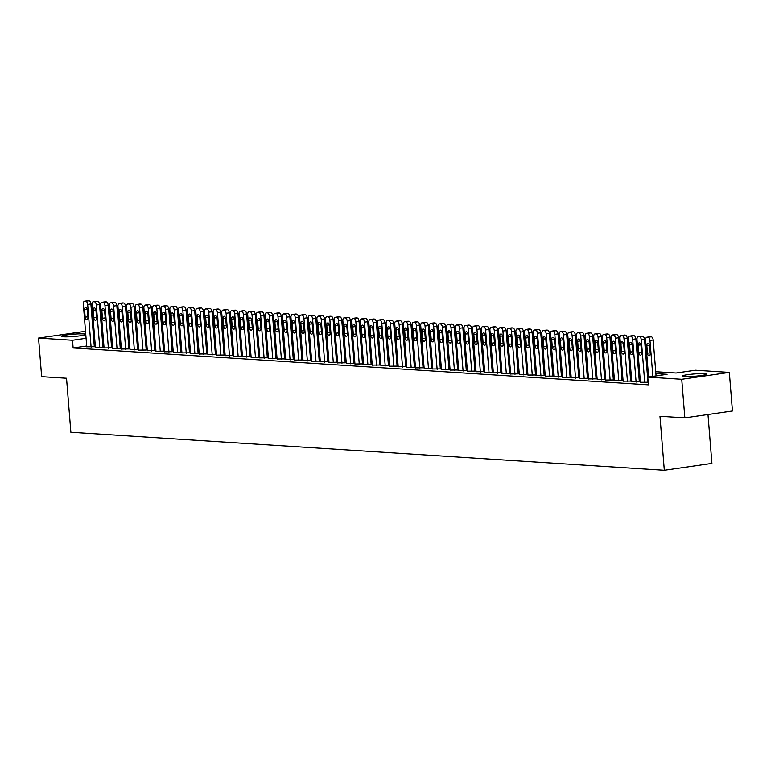 <?xml version="1.0" encoding="UTF-8"?>
<svg xmlns="http://www.w3.org/2000/svg" width="771" height="771" viewBox="0 0 771 771"><rect width="100%" height="100%" fill="white"/><g stroke="black" fill="none" stroke-linecap="round" stroke-linejoin="round"><path stroke-width="1.16" d="M684.263 376.576A12.134 1.166 175.4 0 1 682.21 376.103A12.134 1.166 175.4 0 1 690.729 374.292A12.134 1.166 175.4 0 1 704.337 373.675A12.134 1.166 175.4 0 1 706.39 374.157A12.134 1.166 175.4 0 1 697.871 375.959A12.134 1.166 175.4 0 1 684.263 376.576M63.559 336.811A12.134 1.166 175.4 0 1 61.507 336.329A12.134 1.166 175.4 0 1 70.026 334.527A12.134 1.166 175.4 0 1 83.634 333.91A12.134 1.166 175.4 0 1 85.687 334.383A12.134 1.166 175.4 0 1 77.167 336.195A12.134 1.166 175.4 0 1 63.559 336.811M707.99 414.519L711.922 463.4L664.323 470.281L70.874 432.261L66.528 378.253L41.653 376.662L38.55 338.084L85.523 331.289M93.108 331.636L94.158 331.703M101.762 332.195L102.813 332.262M110.407 332.744L111.467 332.812M119.062 333.303L120.103 333.371L119.081 333.515M119.389 337.351L120.44 337.419L120.103 333.371M655.745 371.718L676.09 373.019L695.394 370.225L729.347 372.403L681.747 379.293L647.794 377.115L667.088 374.32L655.89 373.607M681.747 379.293L684.85 417.872L732.45 410.982L729.347 372.403M640.431 382.281L648.199 382.243M631.777 381.732L639.323 381.626M623.132 381.173L630.678 381.076M614.477 380.623L622.024 380.517M605.823 380.064L613.379 379.968M597.178 379.515L604.724 379.409M588.524 378.956L596.07 378.86M579.869 378.407L587.425 378.301M571.224 377.848L578.77 377.751M562.57 377.298L570.116 377.192M553.915 376.74L561.471 376.643M545.27 376.19L552.817 376.084M536.616 375.631L544.172 375.535M527.971 375.082L535.517 374.976M519.317 374.523L526.863 374.427M510.662 373.974L518.218 373.868M502.017 373.415L509.564 373.318M493.363 372.865L500.909 372.759M484.708 372.306L492.264 372.21M476.064 371.757L483.61 371.651M467.409 371.198L474.955 371.102M458.764 370.649L466.31 370.543M450.11 370.09L457.656 369.993M441.455 369.54L449.011 369.434M432.81 368.981L440.357 368.885M424.156 368.432L431.702 368.326M415.502 367.873L423.057 367.777M406.857 367.314L414.403 367.218M398.202 366.765L405.748 366.668M389.557 366.206L397.104 366.109M380.903 365.656L388.449 365.56M372.248 365.097L379.804 365.001M363.604 364.548L371.15 364.452M354.949 363.989L362.495 363.893M346.295 363.44L353.85 363.343M337.65 362.881L345.196 362.784M328.995 362.331L336.541 362.235M320.341 361.772L327.897 361.676M311.696 361.223L319.242 361.127M303.042 360.664L310.597 360.568M294.397 360.115L301.943 360.018M285.742 359.556L293.288 359.459M277.088 359.007L284.644 358.91M268.443 358.448L275.989 358.351M259.788 357.898L267.335 357.802M251.134 357.339L258.69 357.243M242.489 356.79L250.035 356.694M233.835 356.231L241.381 356.135M225.19 355.682L232.736 355.576M216.535 355.123L224.082 355.026M207.881 354.573L215.437 354.467M199.236 354.014L206.782 353.918M190.582 353.465L198.128 353.359M181.927 352.906L189.483 352.81M173.282 352.357L180.828 352.251M164.628 351.798L172.174 351.701M155.983 351.248L163.529 351.142M147.328 350.689L154.875 350.593M138.674 350.14L146.23 350.034M130.029 349.581L137.575 349.485M121.375 349.032L128.921 348.926M112.72 348.473L120.276 348.376M104.075 347.923L111.622 347.817M95.421 347.364L102.967 347.268M86.709 346.006L73.129 347.972L648.411 384.835L647.794 377.115M640.267 380.276L639.217 380.209M631.613 379.727L630.562 379.66M622.968 379.168L621.908 379.101M614.314 378.619L613.263 378.551M605.669 378.06L604.609 377.992M597.014 377.511L595.954 377.443M588.36 376.952L587.309 376.884M579.715 376.402L578.655 376.335M571.06 375.843L570.01 375.776M562.406 375.294L561.355 375.226M553.761 374.735L552.701 374.667M545.107 374.186L544.056 374.118M536.462 373.627L535.402 373.559M527.807 373.077L526.747 373.01M519.153 372.518L518.102 372.451M510.508 371.969L509.448 371.901M501.854 371.41L500.803 371.343M493.199 370.861L492.149 370.793M484.554 370.302L483.494 370.234M475.9 369.752L474.849 369.685M467.245 369.193L466.195 369.126M458.6 368.644L457.54 368.577M449.946 368.085L448.895 368.018M441.301 367.536L440.241 367.468M432.647 366.977L431.587 366.909M423.992 366.427L422.942 366.36M415.347 365.868L414.287 365.801M406.693 365.319L405.642 365.252M398.038 364.76L396.988 364.693M389.394 364.211L388.333 364.143M380.739 363.652L379.689 363.584M372.094 363.102L371.034 363.035M363.44 362.543L362.38 362.476M354.785 361.994L353.735 361.927M346.14 361.435L345.08 361.368M337.486 360.886L336.435 360.818M328.832 360.327L327.781 360.259M320.187 359.778L319.127 359.71M311.532 359.219L310.482 359.151M302.887 358.669L301.827 358.592M294.233 358.11L293.173 358.043M285.578 357.551L284.528 357.484M276.934 357.002L275.873 356.934M268.279 356.443L267.229 356.375M259.625 355.894L258.574 355.826M250.98 355.335L249.92 355.267M242.325 354.785L241.275 354.718M233.671 354.226L232.62 354.159M225.026 353.677L223.966 353.61M216.372 353.118L215.321 353.051M207.727 352.569L206.667 352.501M199.072 352.01L198.012 351.942M190.418 351.46L189.367 351.393M181.773 350.901L180.713 350.834M173.118 350.352L172.068 350.285M164.464 349.793L163.413 349.726M155.819 349.244L154.759 349.176M147.165 348.685L146.114 348.617M138.52 348.135L137.46 348.068M129.865 347.576L128.805 347.509M121.211 347.027L120.16 346.96M112.566 346.468L111.506 346.401M103.912 345.919L102.861 345.851M95.257 345.36L94.207 345.292M86.766 346.815L94.322 346.709M684.85 417.872L659.976 416.273L664.323 470.281M73.129 347.972L72.503 340.262L38.55 338.084M86.082 338.296L72.503 340.262M648.295 373.116L647.245 373.048M639.651 372.566L638.59 372.499M630.996 372.007L629.946 371.94M622.342 371.458L621.291 371.391M613.697 370.899L612.637 370.832M605.042 370.35L603.992 370.282M596.388 369.791L595.337 369.723M587.743 369.242L586.683 369.174M579.088 368.683L578.038 368.615M570.444 368.133L569.383 368.066M561.789 367.574L560.739 367.507M553.135 367.025L552.084 366.957M544.49 366.466L543.43 366.398M535.835 365.917L534.785 365.849M527.181 365.358L526.13 365.29M518.536 364.808L517.476 364.741M509.882 364.249L508.831 364.182M501.237 363.7L500.177 363.633M492.582 363.141L491.522 363.074M483.928 362.592L482.877 362.524M475.283 362.033L474.223 361.965M466.628 361.483L465.578 361.416M457.974 360.924L456.924 360.857M449.329 360.375L448.269 360.308M440.675 359.816L439.624 359.749M432.03 359.267L430.97 359.199M423.375 358.708L422.315 358.64M414.721 358.158L413.67 358.091M406.076 357.599L405.016 357.532M397.422 357.05L396.371 356.983M388.767 356.491L387.717 356.424M380.122 355.942L379.062 355.874M371.468 355.383L370.417 355.315M362.813 354.824L361.763 354.756M354.168 354.275L353.108 354.207M345.514 353.716L344.464 353.648M336.869 353.166L335.809 353.099M328.215 352.607L327.164 352.54M319.56 352.058L318.51 351.99M310.915 351.499L309.855 351.431M302.261 350.95L301.21 350.882M293.606 350.391L292.556 350.323M284.962 349.841L283.901 349.774M276.307 349.282L275.257 349.215M267.662 348.733L266.602 348.665M259.008 348.174L257.948 348.106M250.353 347.625L249.303 347.557M241.709 347.066L240.648 346.998M233.054 346.516L232.004 346.449M224.4 345.957L223.349 345.89M215.755 345.408L214.695 345.341M207.1 344.849L206.05 344.782M198.455 344.3L197.395 344.232M189.801 343.741L188.741 343.673M181.146 343.191L180.096 343.124M172.502 342.632L171.441 342.565M163.847 342.083L162.797 342.016M155.193 341.524L154.142 341.457M146.548 340.975L145.488 340.907M137.893 340.416L136.843 340.348M129.249 339.866L128.188 339.799M120.594 339.307L119.534 339.24M111.94 338.758L110.889 338.691M103.295 338.199L102.235 338.132M94.64 337.65L93.59 337.582M102.08 336.243L103.141 336.31M110.735 336.802L111.785 336.869M128.034 337.91L129.094 337.977M136.689 338.459L137.739 338.527M145.343 339.018L146.394 339.086M153.988 339.568L155.048 339.635M162.642 340.127L163.693 340.194M171.287 340.676L172.347 340.743M179.942 341.235L180.992 341.302M188.596 341.784L189.647 341.852M197.241 342.343L198.301 342.411M205.896 342.893L206.946 342.96M214.55 343.452L215.601 343.519M223.195 344.001L224.255 344.068M231.849 344.56L232.9 344.627M240.494 345.109L241.554 345.177M249.149 345.668L250.209 345.736M257.803 346.218L258.854 346.285M266.448 346.777L267.508 346.844M275.102 347.326L276.153 347.393M283.757 347.885L284.807 347.952M292.402 348.434L293.462 348.502M301.056 348.993L302.107 349.061M309.701 349.542L310.761 349.61M318.356 350.101L319.416 350.169M327.01 350.651L328.06 350.718M335.655 351.21L336.715 351.277M344.309 351.759L345.36 351.827M352.964 352.318L354.014 352.386M361.609 352.867L362.669 352.935M370.263 353.426L371.314 353.494M378.918 353.976L379.968 354.043M387.562 354.535L388.623 354.602M396.217 355.084L397.267 355.152M404.862 355.643L405.922 355.71M413.516 356.192L414.567 356.26M422.171 356.751L423.221 356.819M430.816 357.301L431.876 357.368M439.47 357.86L440.52 357.927M448.124 358.409L449.175 358.476M456.769 358.968L457.829 359.035M465.424 359.517L466.474 359.594M474.069 360.076L475.129 360.144M482.723 360.635L483.783 360.703M491.378 361.185L492.428 361.252M500.022 361.744L501.083 361.811M508.677 362.293L509.727 362.36M517.331 362.852L518.382 362.919M525.976 363.401L527.036 363.469M534.631 363.96L535.681 364.028M543.276 364.51L544.336 364.577M551.93 365.069L552.99 365.136M560.584 365.618L561.635 365.685M569.229 366.177L570.289 366.244M577.884 366.726L578.934 366.794M586.538 367.285L587.589 367.353M595.183 367.834L596.243 367.902M603.838 368.393L604.888 368.461M612.492 368.943L613.543 369.01M621.137 369.502L622.197 369.569M629.791 370.051L630.842 370.119M638.436 370.61L639.496 370.678M647.091 371.159L648.141 371.227M111.612 334.595L110.571 334.749M103.102 335.828L102.061 335.983M86.776 346.902L83.335 304.16A3.113 1.706 -98.2 0 1 84.627 301.191A3.113 1.706 -98.2 0 1 84.82 301.182L85.687 301.239A3.113 1.706 -98.2 0 1 87.663 304.429L91.103 347.181M94.332 346.805L90.882 303.967L87.663 304.429M84.569 309.759A2.486 1.369 81.8 0 1 85.591 307.388A2.486 1.369 81.8 0 1 87.335 309.942L87.933 317.344A2.486 1.369 81.8 0 1 86.901 319.724A2.486 1.369 81.8 0 1 85.157 317.17L84.569 309.759L87.248 309.373M87.653 300.767A3.113 1.706 81.8 0 1 87.836 300.719A3.113 1.706 81.8 0 1 88.039 300.719L88.906 300.767A3.113 1.706 81.8 0 1 90.882 303.967M95.431 347.451L91.99 304.709A3.113 1.706 -98.2 0 1 93.272 301.74A3.113 1.706 -98.2 0 1 93.474 301.731L94.341 301.789A3.113 1.706 -98.2 0 1 96.317 304.988L99.758 347.731M102.977 347.355L99.536 304.526L96.317 304.988M93.214 310.318A2.486 1.369 81.8 0 1 94.245 307.937A2.486 1.369 81.8 0 1 95.98 310.491L96.577 317.903A2.486 1.369 81.8 0 1 95.556 320.273A2.486 1.369 81.8 0 1 93.811 317.719L93.214 310.318L95.903 309.923M96.298 301.326A3.113 1.706 81.8 0 1 96.491 301.278A3.113 1.706 81.8 0 1 96.693 301.268L97.551 301.326A3.113 1.706 81.8 0 1 99.536 304.526M104.075 348.01L100.644 305.268A3.113 1.706 -98.2 0 1 101.926 302.299A3.113 1.706 -98.2 0 1 102.119 302.29L102.986 302.348A3.113 1.706 -98.2 0 1 104.962 305.538L108.403 348.29M111.631 347.914L108.181 305.075L104.962 305.538M101.868 310.867A2.486 1.369 81.8 0 1 102.89 308.496A2.486 1.369 81.8 0 1 104.634 311.05L105.232 318.452A2.486 1.369 81.8 0 1 104.201 320.832A2.486 1.369 81.8 0 1 102.466 318.278L101.868 310.867L104.557 310.482M104.952 301.875A3.113 1.706 81.8 0 1 105.145 301.827A3.113 1.706 81.8 0 1 105.338 301.827L106.205 301.875A3.113 1.706 81.8 0 1 108.181 305.075M112.73 348.559L109.289 305.817A3.113 1.706 -98.2 0 1 110.581 302.849A3.113 1.706 -98.2 0 1 110.773 302.839L111.641 302.897A3.113 1.706 -98.2 0 1 113.616 306.097L117.057 348.839M120.276 348.463L116.835 305.634L113.616 306.097M110.513 311.426A2.486 1.369 81.8 0 1 111.544 309.046A2.486 1.369 81.8 0 1 113.289 311.6L113.886 319.011A2.486 1.369 81.8 0 1 112.855 321.382A2.486 1.369 81.8 0 1 111.111 318.828L110.513 311.426L113.202 311.031M113.597 302.434A3.113 1.706 81.8 0 1 113.79 302.386A3.113 1.706 81.8 0 1 113.992 302.377L114.86 302.434A3.113 1.706 81.8 0 1 116.835 305.634M121.384 349.118L117.944 306.376A3.113 1.706 -98.2 0 1 119.226 303.408A3.113 1.706 -98.2 0 1 119.428 303.398L120.286 303.456A3.113 1.706 -98.2 0 1 122.271 306.646L125.712 349.398M128.93 349.022L125.48 306.183L122.271 306.646M119.168 311.976A2.486 1.369 81.8 0 1 120.199 309.605A2.486 1.369 81.8 0 1 121.934 312.159L122.531 319.56A2.486 1.369 81.8 0 1 121.51 321.941A2.486 1.369 81.8 0 1 119.765 319.387L119.168 311.976L121.857 311.59M122.252 302.993A3.113 1.706 81.8 0 1 122.444 302.936A3.113 1.706 81.8 0 1 122.637 302.936L123.505 302.984A3.113 1.706 81.8 0 1 125.48 306.183M130.029 349.668L126.598 306.925A3.113 1.706 -98.2 0 1 127.88 303.957A3.113 1.706 -98.2 0 1 128.073 303.947L128.94 304.005A3.113 1.706 -98.2 0 1 130.916 307.205L134.356 349.947M137.585 349.571L134.135 306.742L130.916 307.205M127.822 312.534A2.486 1.369 81.8 0 1 128.844 310.154A2.486 1.369 81.8 0 1 130.588 312.708L131.186 320.119A2.486 1.369 81.8 0 1 130.154 322.49A2.486 1.369 81.8 0 1 128.42 319.936L127.822 312.534L130.501 312.139M130.906 303.543A3.113 1.706 81.8 0 1 131.099 303.495A3.113 1.706 81.8 0 1 131.292 303.485L132.159 303.543A3.113 1.706 81.8 0 1 134.135 306.742M138.684 350.227L135.243 307.484A3.113 1.706 -98.2 0 1 136.525 304.516A3.113 1.706 -98.2 0 1 136.727 304.506L137.595 304.564A3.113 1.706 -98.2 0 1 139.57 307.754L143.011 350.506M146.23 350.13L142.789 307.292L139.57 307.754M136.467 313.084A2.486 1.369 81.8 0 1 137.498 310.713A2.486 1.369 81.8 0 1 139.243 313.267L139.83 320.669A2.486 1.369 81.8 0 1 138.809 323.049A2.486 1.369 81.8 0 1 137.065 320.495L136.467 313.084L139.156 312.698M139.551 304.102A3.113 1.706 81.8 0 1 139.744 304.053A3.113 1.706 81.8 0 1 139.946 304.044L140.804 304.092A3.113 1.706 81.8 0 1 142.789 307.292M147.338 350.776L143.898 308.034A3.113 1.706 -98.2 0 1 145.179 305.065A3.113 1.706 -98.2 0 1 145.382 305.065L146.239 305.114A3.113 1.706 -98.2 0 1 148.225 308.313L151.656 351.056M154.884 350.68L151.434 307.851L148.225 308.313M145.121 313.643A2.486 1.369 81.8 0 1 146.153 311.262A2.486 1.369 81.8 0 1 147.887 313.816L148.485 321.228A2.486 1.369 81.8 0 1 147.454 323.598A2.486 1.369 81.8 0 1 145.719 321.044L145.121 313.643L147.81 313.248M148.205 304.651A3.113 1.706 81.8 0 1 148.398 304.603A3.113 1.706 81.8 0 1 148.591 304.593L149.458 304.651A3.113 1.706 81.8 0 1 151.434 307.851M155.983 351.335L152.542 308.593A3.113 1.706 -98.2 0 1 153.834 305.624A3.113 1.706 -98.2 0 1 154.027 305.615L154.894 305.673A3.113 1.706 -98.2 0 1 156.87 308.872L160.31 351.615M163.539 351.239L160.089 308.4L156.87 308.872M153.776 314.192A2.486 1.369 81.8 0 1 154.798 311.821A2.486 1.369 81.8 0 1 156.542 314.375L157.139 321.777A2.486 1.369 81.8 0 1 156.108 324.157A2.486 1.369 81.8 0 1 154.364 321.603L153.776 314.192L156.455 313.807M156.86 305.21A3.113 1.706 81.8 0 1 157.043 305.162A3.113 1.706 81.8 0 1 157.245 305.152L158.113 305.2A3.113 1.706 81.8 0 1 160.089 308.4M164.637 351.884L161.197 309.142A3.113 1.706 -98.2 0 1 162.479 306.174A3.113 1.706 -98.2 0 1 162.681 306.174L163.548 306.222A3.113 1.706 -98.2 0 1 165.524 309.422L168.965 352.164M172.184 351.788L168.743 308.959L165.524 309.422M162.421 314.751A2.486 1.369 81.8 0 1 163.452 312.38A2.486 1.369 81.8 0 1 165.187 314.925L165.784 322.336A2.486 1.369 81.8 0 1 164.763 324.707A2.486 1.369 81.8 0 1 163.018 322.153L162.421 314.751L165.11 314.366M165.505 305.759A3.113 1.706 81.8 0 1 165.698 305.711A3.113 1.706 81.8 0 1 165.9 305.702L166.758 305.759A3.113 1.706 81.8 0 1 168.743 308.959M173.292 352.443L169.851 309.701A3.113 1.706 -98.2 0 1 171.133 306.733A3.113 1.706 -98.2 0 1 171.326 306.723L172.193 306.781A3.113 1.706 -98.2 0 1 174.169 309.981L177.609 352.723M180.838 352.347L177.388 309.508L174.169 309.981M171.075 315.3A2.486 1.369 81.8 0 1 172.097 312.93A2.486 1.369 81.8 0 1 173.841 315.484L174.439 322.885A2.486 1.369 81.8 0 1 173.408 325.266A2.486 1.369 81.8 0 1 171.673 322.712L171.075 315.3L173.764 314.915M174.159 306.318A3.113 1.706 81.8 0 1 174.352 306.27A3.113 1.706 81.8 0 1 174.545 306.26L175.412 306.309A3.113 1.706 81.8 0 1 177.388 309.508M181.937 352.993L178.496 310.25A3.113 1.706 -98.2 0 1 179.788 307.282A3.113 1.706 -98.2 0 1 179.98 307.282L180.848 307.33A3.113 1.706 -98.2 0 1 182.823 310.53L186.264 353.272M189.483 352.896L186.042 310.067L182.823 310.53M179.72 315.859A2.486 1.369 81.8 0 1 180.751 313.489A2.486 1.369 81.8 0 1 182.496 316.033L183.093 323.444A2.486 1.369 81.8 0 1 182.062 325.815A2.486 1.369 81.8 0 1 180.318 323.261L179.72 315.859L182.409 315.474M182.804 306.868A3.113 1.706 81.8 0 1 182.997 306.819A3.113 1.706 81.8 0 1 183.199 306.81L184.067 306.868A3.113 1.706 81.8 0 1 186.042 310.067M190.591 353.552L187.151 310.809A3.113 1.706 -98.2 0 1 188.432 307.841A3.113 1.706 -98.2 0 1 188.635 307.831L189.493 307.889A3.113 1.706 -98.2 0 1 191.478 311.089L194.918 353.831M198.137 353.455L194.687 310.617L191.478 311.089M188.375 316.409A2.486 1.369 81.8 0 1 189.406 314.038A2.486 1.369 81.8 0 1 191.141 316.592L191.738 323.993A2.486 1.369 81.8 0 1 190.716 326.374A2.486 1.369 81.8 0 1 188.972 323.82L188.375 316.409L191.063 316.023M191.459 307.427A3.113 1.706 81.8 0 1 191.651 307.378A3.113 1.706 81.8 0 1 191.844 307.369L192.711 307.427A3.113 1.706 81.8 0 1 194.687 310.617M199.236 354.111L195.805 311.359A3.113 1.706 -98.2 0 1 197.087 308.39A3.113 1.706 -98.2 0 1 197.28 308.39L198.147 308.439A3.113 1.706 -98.2 0 1 200.123 311.638L203.563 354.381M206.792 354.005L203.342 311.176L200.123 311.638M197.029 316.968A2.486 1.369 81.8 0 1 198.051 314.597A2.486 1.369 81.8 0 1 199.795 317.141L200.393 324.552A2.486 1.369 81.8 0 1 199.361 326.923A2.486 1.369 81.8 0 1 197.627 324.369L197.029 316.968L199.708 316.582M200.113 307.976A3.113 1.706 81.8 0 1 200.306 307.928A3.113 1.706 81.8 0 1 200.499 307.918L201.366 307.976A3.113 1.706 81.8 0 1 203.342 311.176M207.891 354.66L204.45 311.918A3.113 1.706 -98.2 0 1 205.732 308.949A3.113 1.706 -98.2 0 1 205.934 308.94L206.801 308.998A3.113 1.706 -98.2 0 1 208.777 312.197L212.218 354.939M215.437 354.564L211.996 311.725L208.777 312.197M205.674 317.517A2.486 1.369 81.8 0 1 206.705 315.146A2.486 1.369 81.8 0 1 208.449 317.7L209.037 325.102A2.486 1.369 81.8 0 1 208.016 327.482A2.486 1.369 81.8 0 1 206.271 324.928L205.674 317.517L208.363 317.132M208.758 308.535A3.113 1.706 81.8 0 1 208.951 308.487A3.113 1.706 81.8 0 1 209.153 308.477L210.011 308.535A3.113 1.706 81.8 0 1 211.996 311.725M216.545 355.219L213.104 312.467A3.113 1.706 -98.2 0 1 214.386 309.499A3.113 1.706 -98.2 0 1 214.589 309.499L215.446 309.547A3.113 1.706 -98.2 0 1 217.432 312.747L220.863 355.489M224.091 355.113L220.641 312.284L217.432 312.747M214.328 318.076A2.486 1.369 81.8 0 1 215.36 315.705A2.486 1.369 81.8 0 1 217.094 318.25L217.692 325.661A2.486 1.369 81.8 0 1 216.661 328.032A2.486 1.369 81.8 0 1 214.926 325.478L214.328 318.076L217.017 317.691M217.412 309.084A3.113 1.706 81.8 0 1 217.605 309.036A3.113 1.706 81.8 0 1 217.798 309.026L218.665 309.084A3.113 1.706 81.8 0 1 220.641 312.284M225.19 355.768L221.749 313.026A3.113 1.706 -98.2 0 1 223.041 310.058A3.113 1.706 -98.2 0 1 223.233 310.048L224.101 310.106A3.113 1.706 -98.2 0 1 226.076 313.305L229.517 356.048M232.746 355.672L229.295 312.833L226.076 313.305M222.983 318.625A2.486 1.369 81.8 0 1 224.004 316.255A2.486 1.369 81.8 0 1 225.749 318.809L226.346 326.21A2.486 1.369 81.8 0 1 225.315 328.591A2.486 1.369 81.8 0 1 223.571 326.037L222.983 318.625L225.662 318.24M226.067 309.643A3.113 1.706 81.8 0 1 226.25 309.595A3.113 1.706 81.8 0 1 226.452 309.585L227.32 309.643A3.113 1.706 81.8 0 1 229.295 312.833M233.844 356.327L230.404 313.575A3.113 1.706 -98.2 0 1 231.685 310.607A3.113 1.706 -98.2 0 1 231.888 310.607L232.755 310.655A3.113 1.706 -98.2 0 1 234.731 313.855L238.172 356.597M241.39 356.221L237.95 313.392L234.731 313.855M231.628 319.184A2.486 1.369 81.8 0 1 232.659 316.814A2.486 1.369 81.8 0 1 234.394 319.358L234.991 326.769A2.486 1.369 81.8 0 1 233.97 329.14A2.486 1.369 81.8 0 1 232.225 326.586L231.628 319.184L234.317 318.799M234.712 310.193A3.113 1.706 81.8 0 1 234.904 310.144A3.113 1.706 81.8 0 1 235.107 310.135L235.965 310.193A3.113 1.706 81.8 0 1 237.95 313.392M242.499 356.877L239.058 314.134A3.113 1.706 -98.2 0 1 240.34 311.166A3.113 1.706 -98.2 0 1 240.533 311.156L241.4 311.214A3.113 1.706 -98.2 0 1 243.385 314.414L246.816 357.156M250.045 356.78L246.595 313.942L243.385 314.414M240.282 319.734A2.486 1.369 81.8 0 1 241.313 317.363A2.486 1.369 81.8 0 1 243.048 319.917L243.646 327.318A2.486 1.369 81.8 0 1 242.614 329.699A2.486 1.369 81.8 0 1 240.88 327.145L240.282 319.734L242.971 319.348M243.366 310.752A3.113 1.706 81.8 0 1 243.559 310.703A3.113 1.706 81.8 0 1 243.752 310.694L244.619 310.752A3.113 1.706 81.8 0 1 246.595 313.942M251.144 357.436L247.703 314.684A3.113 1.706 -98.2 0 1 248.994 311.715A3.113 1.706 -98.2 0 1 249.187 311.715L250.055 311.763A3.113 1.706 -98.2 0 1 252.03 314.963L255.471 357.705M258.69 357.33L255.249 314.501L252.03 314.963M248.937 320.293A2.486 1.369 81.8 0 1 249.958 317.922A2.486 1.369 81.8 0 1 251.703 320.466L252.3 327.877A2.486 1.369 81.8 0 1 251.269 330.248A2.486 1.369 81.8 0 1 249.525 327.704L248.937 320.293L251.616 319.907M252.021 311.301A3.113 1.706 81.8 0 1 252.204 311.253A3.113 1.706 81.8 0 1 252.406 311.243L253.274 311.301A3.113 1.706 81.8 0 1 255.249 314.501M259.798 357.985L256.358 315.243A3.113 1.706 -98.2 0 1 257.639 312.274A3.113 1.706 -98.2 0 1 257.842 312.265L258.709 312.322A3.113 1.706 -98.2 0 1 260.685 315.522L264.125 358.264M267.344 357.889L263.904 315.05L260.685 315.522M257.581 320.842A2.486 1.369 81.8 0 1 258.613 318.471A2.486 1.369 81.8 0 1 260.347 321.025L260.945 328.427A2.486 1.369 81.8 0 1 259.923 330.807A2.486 1.369 81.8 0 1 258.179 328.253L257.581 320.842L260.27 320.457M260.665 311.86A3.113 1.706 81.8 0 1 260.858 311.812A3.113 1.706 81.8 0 1 261.051 311.802L261.918 311.86A3.113 1.706 81.8 0 1 263.904 315.05M268.443 358.544L265.012 315.792A3.113 1.706 -98.2 0 1 266.294 312.824A3.113 1.706 -98.2 0 1 266.487 312.824L267.354 312.872A3.113 1.706 -98.2 0 1 269.33 316.071L272.77 358.814M275.999 358.438L272.548 315.609L269.33 316.071M266.236 321.401A2.486 1.369 81.8 0 1 267.258 319.03A2.486 1.369 81.8 0 1 269.002 321.574L269.599 328.986A2.486 1.369 81.8 0 1 268.568 331.357A2.486 1.369 81.8 0 1 266.833 328.812L266.236 321.401L268.925 321.015M269.32 312.409A3.113 1.706 81.8 0 1 269.513 312.361A3.113 1.706 81.8 0 1 269.705 312.351L270.573 312.409A3.113 1.706 81.8 0 1 272.548 315.609M277.097 359.093L273.657 316.351A3.113 1.706 -98.2 0 1 274.948 313.383A3.113 1.706 -98.2 0 1 275.141 313.373L276.008 313.431A3.113 1.706 -98.2 0 1 277.984 316.63L281.425 359.373M284.644 358.997L281.203 316.158L277.984 316.63M274.881 321.95A2.486 1.369 81.8 0 1 275.912 319.579A2.486 1.369 81.8 0 1 277.656 322.133L278.244 329.535A2.486 1.369 81.8 0 1 277.223 331.915A2.486 1.369 81.8 0 1 275.478 329.362L274.881 321.95L277.57 321.565M277.965 312.968A3.113 1.706 81.8 0 1 278.158 312.92A3.113 1.706 81.8 0 1 278.36 312.91L279.218 312.968A3.113 1.706 81.8 0 1 281.203 316.158M285.752 359.652L282.311 316.9A3.113 1.706 -98.2 0 1 283.593 313.932A3.113 1.706 -98.2 0 1 283.795 313.932L284.653 313.98A3.113 1.706 -98.2 0 1 286.639 317.18L290.079 359.922M293.298 359.546L289.848 316.717L286.639 317.18M283.535 322.509A2.486 1.369 81.8 0 1 284.566 320.138A2.486 1.369 81.8 0 1 286.301 322.683L286.899 330.094A2.486 1.369 81.8 0 1 285.868 332.465A2.486 1.369 81.8 0 1 284.133 329.921L283.535 322.509L286.224 322.124M286.619 313.518A3.113 1.706 81.8 0 1 286.812 313.469A3.113 1.706 81.8 0 1 287.005 313.46L287.872 313.518A3.113 1.706 81.8 0 1 289.848 316.717M294.397 360.202L290.956 317.459A3.113 1.706 -98.2 0 1 292.248 314.491A3.113 1.706 -98.2 0 1 292.44 314.481L293.308 314.539A3.113 1.706 -98.2 0 1 295.283 317.739L298.724 360.481M301.953 360.105L298.502 317.267L295.283 317.739M292.19 323.068A2.486 1.369 81.8 0 1 293.211 320.688A2.486 1.369 81.8 0 1 294.956 323.242L295.553 330.643A2.486 1.369 81.8 0 1 294.522 333.024A2.486 1.369 81.8 0 1 292.778 330.47L292.19 323.068L294.869 322.673M295.274 314.076A3.113 1.706 81.8 0 1 295.466 314.028A3.113 1.706 81.8 0 1 295.659 314.019L296.527 314.076A3.113 1.706 81.8 0 1 298.502 317.267M303.051 360.761L299.611 318.009A3.113 1.706 -98.2 0 1 300.892 315.05A3.113 1.706 -98.2 0 1 301.095 315.04L301.962 315.088A3.113 1.706 -98.2 0 1 303.938 318.288L307.378 361.03M310.597 360.655L307.157 317.825L303.938 318.288M300.835 323.618A2.486 1.369 81.8 0 1 301.866 321.247A2.486 1.369 81.8 0 1 303.61 323.791L304.198 331.202A2.486 1.369 81.8 0 1 303.176 333.573A2.486 1.369 81.8 0 1 301.432 331.029L300.835 323.618L303.523 323.232M303.919 314.626A3.113 1.706 81.8 0 1 304.111 314.578A3.113 1.706 81.8 0 1 304.314 314.568L305.171 314.626A3.113 1.706 81.8 0 1 307.157 317.825M311.706 361.31L308.265 318.568A3.113 1.706 -98.2 0 1 309.547 315.599A3.113 1.706 -98.2 0 1 309.749 315.59L310.607 315.647A3.113 1.706 -98.2 0 1 312.592 318.847L316.023 361.589M319.252 361.214L315.802 318.375L312.592 318.847M309.489 324.177A2.486 1.369 81.8 0 1 310.52 321.796A2.486 1.369 81.8 0 1 312.255 324.35L312.853 331.752A2.486 1.369 81.8 0 1 311.821 334.132A2.486 1.369 81.8 0 1 310.087 331.578L309.489 324.177L312.178 323.781M312.573 315.185A3.113 1.706 81.8 0 1 312.766 315.137A3.113 1.706 81.8 0 1 312.959 315.127L313.826 315.185A3.113 1.706 81.8 0 1 315.802 318.375M320.35 361.869L316.91 319.117A3.113 1.706 -98.2 0 1 318.201 316.158A3.113 1.706 -98.2 0 1 318.394 316.149L319.261 316.197A3.113 1.706 -98.2 0 1 321.237 319.396L324.678 362.139M327.906 361.763L324.456 318.934L321.237 319.396M318.144 324.726A2.486 1.369 81.8 0 1 319.165 322.355A2.486 1.369 81.8 0 1 320.909 324.899L321.507 332.311A2.486 1.369 81.8 0 1 320.476 334.681A2.486 1.369 81.8 0 1 318.731 332.137L318.144 324.726L320.823 324.34M321.228 315.734A3.113 1.706 81.8 0 1 321.411 315.686A3.113 1.706 81.8 0 1 321.613 315.676L322.48 315.734A3.113 1.706 81.8 0 1 324.456 318.934M329.005 362.418L325.564 319.676A3.113 1.706 -98.2 0 1 326.846 316.708A3.113 1.706 -98.2 0 1 327.049 316.698L327.916 316.756A3.113 1.706 -98.2 0 1 329.892 319.955L333.332 362.698M336.551 362.322L333.111 319.483L329.892 319.955M326.788 325.285A2.486 1.369 81.8 0 1 327.82 322.904A2.486 1.369 81.8 0 1 329.554 325.458L330.152 332.87A2.486 1.369 81.8 0 1 329.13 335.24A2.486 1.369 81.8 0 1 327.386 332.686L326.788 325.285L329.477 324.89M329.872 316.293A3.113 1.706 81.8 0 1 330.065 316.245A3.113 1.706 81.8 0 1 330.267 316.235L331.125 316.293A3.113 1.706 81.8 0 1 333.111 319.483M337.65 362.977L334.219 320.225A3.113 1.706 -98.2 0 1 335.501 317.267A3.113 1.706 -98.2 0 1 335.693 317.257L336.561 317.305A3.113 1.706 -98.2 0 1 338.536 320.505L341.977 363.247M345.206 362.871L341.755 320.042L338.536 320.505M335.443 325.834A2.486 1.369 81.8 0 1 336.464 323.463A2.486 1.369 81.8 0 1 338.209 326.008L338.806 333.419A2.486 1.369 81.8 0 1 337.775 335.79A2.486 1.369 81.8 0 1 336.04 333.245L335.443 325.834L338.132 325.449M338.527 316.842A3.113 1.706 81.8 0 1 338.72 316.794A3.113 1.706 81.8 0 1 338.912 316.785L339.78 316.842A3.113 1.706 81.8 0 1 341.755 320.042M346.304 363.526L342.864 320.784A3.113 1.706 -98.2 0 1 344.155 317.816A3.113 1.706 -98.2 0 1 344.348 317.806L345.215 317.864A3.113 1.706 -98.2 0 1 347.191 321.064L350.632 363.806M353.85 363.43L350.41 320.591L347.191 321.064M344.088 326.393A2.486 1.369 81.8 0 1 345.119 324.013A2.486 1.369 81.8 0 1 346.863 326.567L347.461 333.978A2.486 1.369 81.8 0 1 346.43 336.349A2.486 1.369 81.8 0 1 344.685 333.795L344.088 326.393L346.777 325.998M347.172 317.401A3.113 1.706 81.8 0 1 347.364 317.353A3.113 1.706 81.8 0 1 347.567 317.344L348.434 317.401A3.113 1.706 81.8 0 1 350.41 320.591M354.959 364.085L351.518 321.334A3.113 1.706 -98.2 0 1 352.8 318.375A3.113 1.706 -98.2 0 1 353.002 318.365L353.86 318.423A3.113 1.706 -98.2 0 1 355.845 321.613L359.286 364.355M362.505 363.979L359.055 321.15L355.845 321.613M352.742 326.943A2.486 1.369 81.8 0 1 353.773 324.572A2.486 1.369 81.8 0 1 355.508 327.116L356.106 334.527A2.486 1.369 81.8 0 1 355.084 336.898A2.486 1.369 81.8 0 1 353.34 334.354L352.742 326.943L355.431 326.557M355.826 317.951A3.113 1.706 81.8 0 1 356.019 317.903A3.113 1.706 81.8 0 1 356.212 317.893L357.079 317.951A3.113 1.706 81.8 0 1 359.055 321.15M363.604 364.635L360.173 321.892A3.113 1.706 -98.2 0 1 361.454 318.924A3.113 1.706 -98.2 0 1 361.647 318.915L362.515 318.972A3.113 1.706 -98.2 0 1 364.49 322.172L367.931 364.914M371.159 364.538L367.709 321.7L364.49 322.172M361.397 327.502A2.486 1.369 81.8 0 1 362.418 325.121A2.486 1.369 81.8 0 1 364.163 327.675L364.76 335.086A2.486 1.369 81.8 0 1 363.729 337.457A2.486 1.369 81.8 0 1 361.994 334.903L361.397 327.502L364.076 327.106M364.481 318.51A3.113 1.706 81.8 0 1 364.673 318.462A3.113 1.706 81.8 0 1 364.866 318.452L365.733 318.51A3.113 1.706 81.8 0 1 367.709 321.7M372.258 365.194L368.817 322.451A3.113 1.706 -98.2 0 1 370.099 319.483A3.113 1.706 -98.2 0 1 370.302 319.473L371.169 319.531A3.113 1.706 -98.2 0 1 373.145 322.721L376.585 365.464M379.804 365.088L376.364 322.259L373.145 322.721M370.041 328.051A2.486 1.369 81.8 0 1 371.073 325.68A2.486 1.369 81.8 0 1 372.817 328.234L373.405 335.636A2.486 1.369 81.8 0 1 372.383 338.006A2.486 1.369 81.8 0 1 370.639 335.462L370.041 328.051L372.73 327.665M373.125 319.059A3.113 1.706 81.8 0 1 373.318 319.011A3.113 1.706 81.8 0 1 373.521 319.001L374.378 319.059A3.113 1.706 81.8 0 1 376.364 322.259M380.913 365.743L377.472 323.001A3.113 1.706 -98.2 0 1 378.754 320.032A3.113 1.706 -98.2 0 1 378.956 320.023L379.814 320.081A3.113 1.706 -98.2 0 1 381.799 323.28L385.23 366.023M388.459 365.647L385.008 322.808L381.799 323.28M378.696 328.61A2.486 1.369 81.8 0 1 379.727 326.229A2.486 1.369 81.8 0 1 381.462 328.783L382.059 336.195A2.486 1.369 81.8 0 1 381.028 338.565A2.486 1.369 81.8 0 1 379.293 336.011L378.696 328.61L381.385 328.215M381.78 319.618A3.113 1.706 81.8 0 1 381.973 319.57A3.113 1.706 81.8 0 1 382.165 319.56L383.033 319.618A3.113 1.706 81.8 0 1 385.008 322.808M389.557 366.302L386.117 323.56A3.113 1.706 -98.2 0 1 387.408 320.591A3.113 1.706 -98.2 0 1 387.601 320.582L388.468 320.64A3.113 1.706 -98.2 0 1 390.444 323.83L393.885 366.572M397.113 366.196L393.663 323.367L390.444 323.83M387.35 329.159A2.486 1.369 81.8 0 1 388.372 326.788A2.486 1.369 81.8 0 1 390.116 329.342L390.714 336.744A2.486 1.369 81.8 0 1 389.683 339.115A2.486 1.369 81.8 0 1 387.938 336.57L387.35 329.159L390.03 328.774M390.434 320.167A3.113 1.706 81.8 0 1 390.618 320.119A3.113 1.706 81.8 0 1 390.82 320.119L391.687 320.167A3.113 1.706 81.8 0 1 393.663 323.367M398.212 366.851L394.771 324.109A3.113 1.706 -98.2 0 1 396.053 321.141A3.113 1.706 -98.2 0 1 396.255 321.131L397.123 321.189A3.113 1.706 -98.2 0 1 399.099 324.389L402.539 367.131M405.758 366.755L402.317 323.926L399.099 324.389M395.995 329.718A2.486 1.369 81.8 0 1 397.026 327.338A2.486 1.369 81.8 0 1 398.761 329.892L399.359 337.303A2.486 1.369 81.8 0 1 398.337 339.674A2.486 1.369 81.8 0 1 396.593 337.12L395.995 329.718L398.684 329.323M399.079 320.726A3.113 1.706 81.8 0 1 399.272 320.678A3.113 1.706 81.8 0 1 399.474 320.669L400.332 320.726A3.113 1.706 81.8 0 1 402.317 323.926M406.866 367.41L403.426 324.668A3.113 1.706 -98.2 0 1 404.708 321.7A3.113 1.706 -98.2 0 1 404.9 321.69L405.768 321.748A3.113 1.706 -98.2 0 1 407.743 324.938L411.184 367.69M414.413 367.304L410.962 324.475L407.743 324.938M404.65 330.267A2.486 1.369 81.8 0 1 405.671 327.897A2.486 1.369 81.8 0 1 407.416 330.451L408.013 337.852A2.486 1.369 81.8 0 1 406.982 340.223A2.486 1.369 81.8 0 1 405.247 337.679L404.65 330.267L407.339 329.882M407.734 321.276A3.113 1.706 81.8 0 1 407.926 321.228A3.113 1.706 81.8 0 1 408.119 321.228L408.987 321.276A3.113 1.706 81.8 0 1 410.962 324.475M415.511 367.96L412.071 325.217A3.113 1.706 -98.2 0 1 413.362 322.249A3.113 1.706 -98.2 0 1 413.555 322.239L414.422 322.297A3.113 1.706 -98.2 0 1 416.398 325.497L419.838 368.239M423.057 367.863L419.617 325.034L416.398 325.497M413.295 330.826A2.486 1.369 81.8 0 1 414.326 328.446A2.486 1.369 81.8 0 1 416.07 331L416.668 338.411A2.486 1.369 81.8 0 1 415.636 340.782A2.486 1.369 81.8 0 1 413.892 338.228L413.295 330.826L415.983 330.431M416.379 321.835A3.113 1.706 81.8 0 1 416.571 321.786A3.113 1.706 81.8 0 1 416.774 321.777L417.641 321.835A3.113 1.706 81.8 0 1 419.617 325.034M424.166 368.519L420.725 325.776A3.113 1.706 -98.2 0 1 422.007 322.808A3.113 1.706 -98.2 0 1 422.209 322.798L423.067 322.856A3.113 1.706 -98.2 0 1 425.052 326.046L428.493 368.798M431.712 368.413L428.262 325.584L425.052 326.046M421.949 331.376A2.486 1.369 81.8 0 1 422.98 329.005A2.486 1.369 81.8 0 1 424.715 331.559L425.313 338.961A2.486 1.369 81.8 0 1 424.291 341.331A2.486 1.369 81.8 0 1 422.547 338.787L421.949 331.376L424.638 330.99M425.033 322.384A3.113 1.706 81.8 0 1 425.226 322.336A3.113 1.706 81.8 0 1 425.419 322.336L426.286 322.384A3.113 1.706 81.8 0 1 428.262 325.584M432.81 369.068L429.38 326.326A3.113 1.706 -98.2 0 1 430.661 323.357A3.113 1.706 -98.2 0 1 430.854 323.348L431.721 323.406A3.113 1.706 -98.2 0 1 433.697 326.605L437.138 369.348M440.366 368.972L436.916 326.143L433.697 326.605M430.603 331.935A2.486 1.369 81.8 0 1 431.625 329.554A2.486 1.369 81.8 0 1 433.369 332.108L433.967 339.519A2.486 1.369 81.8 0 1 432.936 341.89A2.486 1.369 81.8 0 1 431.201 339.336L430.603 331.935L433.283 331.54M433.688 322.943A3.113 1.706 81.8 0 1 433.88 322.895A3.113 1.706 81.8 0 1 434.073 322.885L434.94 322.943A3.113 1.706 81.8 0 1 436.916 326.143M441.465 369.627L438.024 326.885A3.113 1.706 -98.2 0 1 439.306 323.916A3.113 1.706 -98.2 0 1 439.509 323.907L440.376 323.965A3.113 1.706 -98.2 0 1 442.352 327.155L445.792 369.907M449.011 369.531L445.571 326.692L442.352 327.155M439.248 332.484A2.486 1.369 81.8 0 1 440.28 330.113A2.486 1.369 81.8 0 1 442.024 332.667L442.612 340.069A2.486 1.369 81.8 0 1 441.59 342.44A2.486 1.369 81.8 0 1 439.846 339.895L439.248 332.484L441.937 332.099M442.332 323.492A3.113 1.706 81.8 0 1 442.525 323.444A3.113 1.706 81.8 0 1 442.727 323.444L443.585 323.492A3.113 1.706 81.8 0 1 445.571 326.692M450.119 370.176L446.679 327.434A3.113 1.706 -98.2 0 1 447.961 324.466A3.113 1.706 -98.2 0 1 448.163 324.456L449.021 324.514A3.113 1.706 -98.2 0 1 451.006 327.714L454.437 370.456M457.666 370.08L454.215 327.251L451.006 327.714M447.903 333.043A2.486 1.369 81.8 0 1 448.934 330.663A2.486 1.369 81.8 0 1 450.669 333.217L451.266 340.628A2.486 1.369 81.8 0 1 450.235 342.999A2.486 1.369 81.8 0 1 448.5 340.445L447.903 333.043L450.592 332.648M450.987 324.051A3.113 1.706 81.8 0 1 451.18 324.003A3.113 1.706 81.8 0 1 451.372 323.993L452.24 324.051A3.113 1.706 81.8 0 1 454.215 327.251M458.764 370.735L455.324 327.993A3.113 1.706 -98.2 0 1 456.615 325.025A3.113 1.706 -98.2 0 1 456.808 325.015L457.675 325.073A3.113 1.706 -98.2 0 1 459.651 328.263L463.092 371.015M466.32 370.639L462.87 327.8L459.651 328.263M456.557 333.592A2.486 1.369 81.8 0 1 457.579 331.222A2.486 1.369 81.8 0 1 459.323 333.776L459.921 341.177A2.486 1.369 81.8 0 1 458.89 343.558A2.486 1.369 81.8 0 1 457.145 341.004L456.557 333.592L459.237 333.207M459.641 324.601A3.113 1.706 81.8 0 1 459.824 324.552A3.113 1.706 81.8 0 1 460.027 324.552L460.894 324.601A3.113 1.706 81.8 0 1 462.87 327.8M467.419 371.285L463.978 328.542A3.113 1.706 -98.2 0 1 465.26 325.574A3.113 1.706 -98.2 0 1 465.462 325.564L466.33 325.622A3.113 1.706 -98.2 0 1 468.305 328.822L471.746 371.564M474.965 371.188L471.524 328.359L468.305 328.822M465.202 334.151A2.486 1.369 81.8 0 1 466.233 331.771A2.486 1.369 81.8 0 1 467.968 334.325L468.566 341.736A2.486 1.369 81.8 0 1 467.544 344.107A2.486 1.369 81.8 0 1 465.8 341.553L465.202 334.151L467.891 333.756M468.286 325.16A3.113 1.706 81.8 0 1 468.479 325.111A3.113 1.706 81.8 0 1 468.681 325.102L469.539 325.16A3.113 1.706 81.8 0 1 471.524 328.359M476.073 371.844L472.633 329.101A3.113 1.706 -98.2 0 1 473.914 326.133A3.113 1.706 -98.2 0 1 474.107 326.123L474.975 326.181A3.113 1.706 -98.2 0 1 476.96 329.371L480.391 372.123M483.619 371.747L480.169 328.909L476.96 329.371M473.857 334.701A2.486 1.369 81.8 0 1 474.888 332.33A2.486 1.369 81.8 0 1 476.623 334.884L477.22 342.285A2.486 1.369 81.8 0 1 476.189 344.666A2.486 1.369 81.8 0 1 474.454 342.112L473.857 334.701L476.545 334.315M476.941 325.709A3.113 1.706 81.8 0 1 477.133 325.661A3.113 1.706 81.8 0 1 477.326 325.661L478.193 325.709A3.113 1.706 81.8 0 1 480.169 328.909M484.718 372.393L481.277 329.651A3.113 1.706 -98.2 0 1 482.569 326.682A3.113 1.706 -98.2 0 1 482.762 326.673L483.629 326.731A3.113 1.706 -98.2 0 1 485.605 329.93L489.045 372.672M492.264 372.297L488.824 329.468L485.605 329.93M482.511 335.26A2.486 1.369 81.8 0 1 483.533 332.879A2.486 1.369 81.8 0 1 485.277 335.433L485.875 342.844A2.486 1.369 81.8 0 1 484.843 345.215A2.486 1.369 81.8 0 1 483.099 342.661L482.511 335.26L485.19 334.865M485.595 326.268A3.113 1.706 81.8 0 1 485.778 326.22A3.113 1.706 81.8 0 1 485.981 326.21L486.848 326.268A3.113 1.706 81.8 0 1 488.824 329.468M493.373 372.952L489.932 330.21A3.113 1.706 -98.2 0 1 491.214 327.241A3.113 1.706 -98.2 0 1 491.416 327.232L492.284 327.29A3.113 1.706 -98.2 0 1 494.259 330.48L497.7 373.231M500.919 372.856L497.478 330.017L494.259 330.48M491.156 335.809A2.486 1.369 81.8 0 1 492.187 333.438A2.486 1.369 81.8 0 1 493.922 335.992L494.519 343.394A2.486 1.369 81.8 0 1 493.498 345.774A2.486 1.369 81.8 0 1 491.753 343.22L491.156 335.809L493.845 335.424M494.24 326.817A3.113 1.706 81.8 0 1 494.433 326.769A3.113 1.706 81.8 0 1 494.625 326.769L495.493 326.817A3.113 1.706 81.8 0 1 497.478 330.017M502.017 373.501L498.586 330.759A3.113 1.706 -98.2 0 1 499.868 327.791A3.113 1.706 -98.2 0 1 500.061 327.781L500.928 327.839A3.113 1.706 -98.2 0 1 502.904 331.038L506.345 373.781M509.573 373.405L506.123 330.576L502.904 331.038M499.81 336.368A2.486 1.369 81.8 0 1 500.832 333.988A2.486 1.369 81.8 0 1 502.576 336.541L503.174 343.953A2.486 1.369 81.8 0 1 502.143 346.324A2.486 1.369 81.8 0 1 500.408 343.77L499.81 336.368L502.499 335.973M502.894 327.376A3.113 1.706 81.8 0 1 503.087 327.328A3.113 1.706 81.8 0 1 503.28 327.318L504.147 327.376A3.113 1.706 81.8 0 1 506.123 330.576M510.672 374.06L507.231 331.318A3.113 1.706 -98.2 0 1 508.523 328.35A3.113 1.706 -98.2 0 1 508.715 328.34L509.583 328.398A3.113 1.706 -98.2 0 1 511.558 331.588L514.999 374.34M518.218 373.964L514.777 331.125L511.558 331.588M508.455 336.917A2.486 1.369 81.8 0 1 509.486 334.547A2.486 1.369 81.8 0 1 511.231 337.1L511.819 344.502A2.486 1.369 81.8 0 1 510.797 346.883A2.486 1.369 81.8 0 1 509.053 344.329L508.455 336.917L511.144 336.532M511.539 327.926A3.113 1.706 81.8 0 1 511.732 327.877A3.113 1.706 81.8 0 1 511.934 327.877L512.792 327.926A3.113 1.706 81.8 0 1 514.777 331.125M519.326 374.61L515.886 331.867A3.113 1.706 -98.2 0 1 517.168 328.899A3.113 1.706 -98.2 0 1 517.37 328.889L518.228 328.947A3.113 1.706 -98.2 0 1 520.213 332.147L523.654 374.889M526.872 374.513L523.422 331.684L520.213 332.147M517.11 337.476A2.486 1.369 81.8 0 1 518.141 335.096A2.486 1.369 81.8 0 1 519.876 337.65L520.473 345.061A2.486 1.369 81.8 0 1 519.442 347.432A2.486 1.369 81.8 0 1 517.707 344.878L517.11 337.476L519.799 337.081M520.194 328.485A3.113 1.706 81.8 0 1 520.386 328.436A3.113 1.706 81.8 0 1 520.579 328.427L521.447 328.485A3.113 1.706 81.8 0 1 523.422 331.684M527.971 375.169L524.531 332.426A3.113 1.706 -98.2 0 1 525.822 329.458A3.113 1.706 -98.2 0 1 526.015 329.448L526.882 329.506A3.113 1.706 -98.2 0 1 528.858 332.696L532.298 375.448M535.527 375.072L532.077 332.234L528.858 332.696M525.764 338.026A2.486 1.369 81.8 0 1 526.786 335.655A2.486 1.369 81.8 0 1 528.53 338.209L529.128 345.61A2.486 1.369 81.8 0 1 528.096 347.991A2.486 1.369 81.8 0 1 526.352 345.437L525.764 338.026L528.443 337.64M528.848 329.044A3.113 1.706 81.8 0 1 529.041 328.986A3.113 1.706 81.8 0 1 529.234 328.986L530.101 329.034A3.113 1.706 81.8 0 1 532.077 332.234M536.626 375.718L533.185 332.976A3.113 1.706 -98.2 0 1 534.467 330.007A3.113 1.706 -98.2 0 1 534.669 329.998L535.537 330.055A3.113 1.706 -98.2 0 1 537.512 333.255L540.953 375.997M544.172 375.622L540.731 332.793L537.512 333.255M534.409 338.585A2.486 1.369 81.8 0 1 535.44 336.204A2.486 1.369 81.8 0 1 537.185 338.758L537.773 346.169A2.486 1.369 81.8 0 1 536.751 348.54A2.486 1.369 81.8 0 1 535.007 345.986L534.409 338.585L537.098 338.19M537.493 329.593A3.113 1.706 81.8 0 1 537.686 329.545A3.113 1.706 81.8 0 1 537.888 329.535L538.746 329.593A3.113 1.706 81.8 0 1 540.731 332.793M545.28 376.277L541.84 333.535A3.113 1.706 -98.2 0 1 543.121 330.566A3.113 1.706 -98.2 0 1 543.324 330.557L544.181 330.614A3.113 1.706 -98.2 0 1 546.167 333.804L549.598 376.556M552.826 376.181L549.376 333.342L546.167 333.804M543.063 339.134A2.486 1.369 81.8 0 1 544.095 336.763A2.486 1.369 81.8 0 1 545.829 339.317L546.427 346.719A2.486 1.369 81.8 0 1 545.396 349.099A2.486 1.369 81.8 0 1 543.661 346.545L543.063 339.134L545.752 338.748M546.147 330.152A3.113 1.706 81.8 0 1 546.34 330.094A3.113 1.706 81.8 0 1 546.533 330.094L547.4 330.142A3.113 1.706 81.8 0 1 549.376 333.342M553.925 376.826L550.484 334.084A3.113 1.706 -98.2 0 1 551.776 331.116A3.113 1.706 -98.2 0 1 551.969 331.116L552.836 331.164A3.113 1.706 -98.2 0 1 554.812 334.363L558.252 377.106M561.481 376.73L558.031 333.901L554.812 334.363M551.718 339.693A2.486 1.369 81.8 0 1 552.74 337.312A2.486 1.369 81.8 0 1 554.484 339.866L555.081 347.278A2.486 1.369 81.8 0 1 554.05 349.649A2.486 1.369 81.8 0 1 552.306 347.095L551.718 339.693L554.397 339.298M554.802 330.701A3.113 1.706 81.8 0 1 554.985 330.653A3.113 1.706 81.8 0 1 555.187 330.643L556.055 330.701A3.113 1.706 81.8 0 1 558.031 333.901M562.579 377.385L559.139 334.643A3.113 1.706 -98.2 0 1 560.421 331.675A3.113 1.706 -98.2 0 1 560.623 331.665L561.49 331.723A3.113 1.706 -98.2 0 1 563.466 334.913L566.907 377.665M570.126 377.289L566.685 334.45L563.466 334.913M560.363 340.242A2.486 1.369 81.8 0 1 561.394 337.871A2.486 1.369 81.8 0 1 563.129 340.425L563.726 347.827A2.486 1.369 81.8 0 1 562.705 350.207A2.486 1.369 81.8 0 1 560.96 347.654L560.363 340.242L563.052 339.857M563.447 331.26A3.113 1.706 81.8 0 1 563.64 331.212A3.113 1.706 81.8 0 1 563.842 331.202L564.7 331.251A3.113 1.706 81.8 0 1 566.685 334.45M571.224 377.935L567.793 335.192A3.113 1.706 -98.2 0 1 569.075 332.224A3.113 1.706 -98.2 0 1 569.268 332.224L570.135 332.272A3.113 1.706 -98.2 0 1 572.111 335.472L575.552 378.214M578.78 377.838L575.33 335.009L572.111 335.472M569.017 340.801A2.486 1.369 81.8 0 1 570.039 338.43A2.486 1.369 81.8 0 1 571.783 340.975L572.381 348.386A2.486 1.369 81.8 0 1 571.35 350.757A2.486 1.369 81.8 0 1 569.615 348.203L569.017 340.801L571.706 340.416M572.101 331.809A3.113 1.706 81.8 0 1 572.294 331.761A3.113 1.706 81.8 0 1 572.487 331.752L573.354 331.809A3.113 1.706 81.8 0 1 575.33 335.009M579.879 378.494L576.438 335.751A3.113 1.706 -98.2 0 1 577.73 332.783A3.113 1.706 -98.2 0 1 577.922 332.773L578.79 332.831A3.113 1.706 -98.2 0 1 580.765 336.031L584.206 378.773M587.425 378.397L583.984 335.558L580.765 336.031M577.662 341.351A2.486 1.369 81.8 0 1 578.693 338.98A2.486 1.369 81.8 0 1 580.438 341.534L581.035 348.935A2.486 1.369 81.8 0 1 580.004 351.316A2.486 1.369 81.8 0 1 578.26 348.762L577.662 341.351L580.351 340.965M580.746 332.368A3.113 1.706 81.8 0 1 580.939 332.32A3.113 1.706 81.8 0 1 581.141 332.311L582.009 332.359A3.113 1.706 81.8 0 1 583.984 335.558M588.533 379.043L585.093 336.301A3.113 1.706 -98.2 0 1 586.374 333.332A3.113 1.706 -98.2 0 1 586.577 333.332L587.435 333.38A3.113 1.706 -98.2 0 1 589.42 336.58L592.86 379.322M596.079 378.947L592.629 336.117L589.42 336.58M586.317 341.91A2.486 1.369 81.8 0 1 587.348 339.539A2.486 1.369 81.8 0 1 589.083 342.083L589.68 349.494A2.486 1.369 81.8 0 1 588.659 351.865A2.486 1.369 81.8 0 1 586.914 349.311L586.317 341.91L589.005 341.524M589.401 332.918A3.113 1.706 81.8 0 1 589.593 332.87A3.113 1.706 81.8 0 1 589.786 332.86L590.653 332.918A3.113 1.706 81.8 0 1 592.629 336.117M597.178 379.602L593.747 336.86A3.113 1.706 -98.2 0 1 595.029 333.891A3.113 1.706 -98.2 0 1 595.222 333.882L596.089 333.939A3.113 1.706 -98.2 0 1 598.065 337.139L601.505 379.881M604.734 379.505L601.284 336.667L598.065 337.139M594.971 342.459A2.486 1.369 81.8 0 1 595.993 340.088A2.486 1.369 81.8 0 1 597.737 342.642L598.335 350.044A2.486 1.369 81.8 0 1 597.303 352.424A2.486 1.369 81.8 0 1 595.569 349.87L594.971 342.459L597.65 342.073M598.055 333.477A3.113 1.706 81.8 0 1 598.248 333.429A3.113 1.706 81.8 0 1 598.441 333.419L599.308 333.477A3.113 1.706 81.8 0 1 601.284 336.667M605.833 380.151L602.392 337.409A3.113 1.706 -98.2 0 1 603.674 334.441A3.113 1.706 -98.2 0 1 603.876 334.441L604.743 334.489A3.113 1.706 -98.2 0 1 606.719 337.688L610.16 380.431M613.379 380.055L609.938 337.226L606.719 337.688M603.616 343.018A2.486 1.369 81.8 0 1 604.647 340.647A2.486 1.369 81.8 0 1 606.392 343.191L606.979 350.603A2.486 1.369 81.8 0 1 605.958 352.973A2.486 1.369 81.8 0 1 604.213 350.42L603.616 343.018L606.305 342.632M606.7 334.026A3.113 1.706 81.8 0 1 606.893 333.978A3.113 1.706 81.8 0 1 607.095 333.968L607.953 334.026A3.113 1.706 81.8 0 1 609.938 337.226M614.487 380.71L611.046 337.968A3.113 1.706 -98.2 0 1 612.328 335A3.113 1.706 -98.2 0 1 612.531 334.99L613.388 335.048A3.113 1.706 -98.2 0 1 615.374 338.247L618.805 380.99M622.033 380.614L618.583 337.775L615.374 338.247M612.27 343.567A2.486 1.369 81.8 0 1 613.302 341.196A2.486 1.369 81.8 0 1 615.036 343.75L615.634 351.152A2.486 1.369 81.8 0 1 614.603 353.532A2.486 1.369 81.8 0 1 612.868 350.978L612.27 343.567L614.959 343.182M615.354 334.585A3.113 1.706 81.8 0 1 615.547 334.537A3.113 1.706 81.8 0 1 615.74 334.527L616.607 334.585A3.113 1.706 81.8 0 1 618.583 337.775M623.132 381.269L619.691 338.517A3.113 1.706 -98.2 0 1 620.983 335.549A3.113 1.706 -98.2 0 1 621.175 335.549L622.043 335.597A3.113 1.706 -98.2 0 1 624.018 338.797L627.459 381.539M630.688 381.163L627.237 338.334L624.018 338.797M620.925 344.126A2.486 1.369 81.8 0 1 621.946 341.755A2.486 1.369 81.8 0 1 623.691 344.3L624.288 351.711A2.486 1.369 81.8 0 1 623.257 354.082A2.486 1.369 81.8 0 1 621.513 351.528L620.925 344.126L623.604 343.741M624.009 335.134A3.113 1.706 81.8 0 1 624.192 335.086A3.113 1.706 81.8 0 1 624.394 335.077L625.262 335.134A3.113 1.706 81.8 0 1 627.237 338.334M631.786 381.818L628.346 339.076A3.113 1.706 -98.2 0 1 629.628 336.108A3.113 1.706 -98.2 0 1 629.83 336.098L630.697 336.156A3.113 1.706 -98.2 0 1 632.673 339.356L636.114 382.098M639.332 381.722L635.892 338.883L632.673 339.356M629.57 344.676A2.486 1.369 81.8 0 1 630.601 342.305A2.486 1.369 81.8 0 1 632.336 344.859L632.933 352.26A2.486 1.369 81.8 0 1 631.912 354.641A2.486 1.369 81.8 0 1 630.167 352.087L629.57 344.676L632.259 344.29M632.654 335.693A3.113 1.706 81.8 0 1 632.846 335.645A3.113 1.706 81.8 0 1 633.049 335.636L633.907 335.693A3.113 1.706 81.8 0 1 635.892 338.883M640.441 382.377L637 339.625A3.113 1.706 -98.2 0 1 638.282 336.657A3.113 1.706 -98.2 0 1 638.475 336.657L639.342 336.705A3.113 1.706 -98.2 0 1 641.318 339.905L644.758 382.647M647.987 382.271L644.537 339.442L641.318 339.905M638.224 345.235A2.486 1.369 81.8 0 1 639.246 342.864A2.486 1.369 81.8 0 1 640.99 345.408L641.588 352.819A2.486 1.369 81.8 0 1 640.556 355.19A2.486 1.369 81.8 0 1 638.822 352.636L638.224 345.235L640.913 344.849M641.308 336.243A3.113 1.706 81.8 0 1 641.501 336.195A3.113 1.706 81.8 0 1 641.694 336.185L642.561 336.243A3.113 1.706 81.8 0 1 644.537 339.442M648.613 377L645.645 340.184A3.113 1.706 -98.2 0 1 646.936 337.216A3.113 1.706 -98.2 0 1 647.129 337.206L647.997 337.264A3.113 1.706 -98.2 0 1 649.972 340.464L652.864 376.383M656.082 375.92L653.191 339.992L649.972 340.464M646.869 345.784A2.486 1.369 81.8 0 1 647.9 343.413A2.486 1.369 81.8 0 1 649.645 345.967L650.242 353.369A2.486 1.369 81.8 0 1 649.211 355.749A2.486 1.369 81.8 0 1 647.467 353.195L646.869 345.784L649.558 345.398M649.953 336.802A3.113 1.706 81.8 0 1 650.146 336.754A3.113 1.706 81.8 0 1 650.348 336.744L651.216 336.802A3.113 1.706 81.8 0 1 653.191 339.992M88.039 300.719L84.82 301.182M88.906 300.767L85.687 301.239M85.157 317.17L87.884 316.775M96.693 301.268L93.474 301.731M97.551 301.326L94.341 301.789M93.811 317.719L96.529 317.324M105.338 301.827L102.119 302.29M106.205 301.875L102.986 302.348M102.466 318.278L105.184 317.883M113.992 302.377L110.773 302.839M114.86 302.434L111.641 302.897M111.111 318.828L113.838 318.433M122.637 302.936L119.428 303.398M123.505 302.984L120.286 303.456M119.765 319.387L122.483 318.992M131.292 303.485L128.073 303.947M132.159 303.543L128.94 304.005M128.42 319.936L131.137 319.541M139.946 304.044L136.727 304.506M140.804 304.092L137.595 304.564M137.065 320.495L139.792 320.1M148.591 304.593L145.382 305.065M149.458 304.651L146.239 305.114M145.719 321.044L148.437 320.659M157.245 305.152L154.027 305.615M158.113 305.2L154.894 305.673M154.364 321.603L157.091 321.208M165.9 305.702L162.681 306.174M166.758 305.759L163.548 306.222M163.018 322.153L165.746 321.767M174.545 306.26L171.326 306.723M175.412 306.309L172.193 306.781M171.673 322.712L174.391 322.317M183.199 306.81L179.98 307.282M184.067 306.868L180.848 307.33M180.318 323.261L183.045 322.876M191.844 307.369L188.635 307.831M192.711 307.427L189.493 307.889M188.972 323.82L191.69 323.425M200.499 307.918L197.28 308.39M201.366 307.976L198.147 308.439M197.627 324.369L200.344 323.984M209.153 308.477L205.934 308.94M210.011 308.535L206.801 308.998M206.271 324.928L208.999 324.533M217.798 309.026L214.589 309.499M218.665 309.084L215.446 309.547M214.926 325.478L217.644 325.092M226.452 309.585L223.233 310.048M227.32 309.643L224.101 310.106M223.571 326.037L226.298 325.641M235.107 310.135L231.888 310.607M235.965 310.193L232.755 310.655M232.225 326.586L234.953 326.2M243.752 310.694L240.533 311.156M244.619 310.752L241.4 311.214M240.88 327.145L243.597 326.75M252.406 311.243L249.187 311.715M253.274 311.301L250.055 311.763M249.525 327.704L252.252 327.309M261.051 311.802L257.842 312.265M261.918 311.86L258.709 312.322M258.179 328.253L260.897 327.858M269.705 312.351L266.487 312.824M270.573 312.409L267.354 312.872M266.833 328.812L269.551 328.417M278.36 312.91L275.141 313.373M279.218 312.968L276.008 313.431M275.478 329.362L278.206 328.966M287.005 313.46L283.795 313.932M287.872 313.518L284.653 313.98M284.133 329.921L286.851 329.525M295.659 314.019L292.44 314.481M296.527 314.076L293.308 314.539M292.778 330.47L295.505 330.075M304.314 314.568L301.095 315.04M305.171 314.626L301.962 315.088M301.432 331.029L304.16 330.634M312.959 315.127L309.749 315.59M313.826 315.185L310.607 315.647M310.087 331.578L312.804 331.183M321.613 315.676L318.394 316.149M322.48 315.734L319.261 316.197M318.731 332.137L321.459 331.742M330.267 316.235L327.049 316.698M331.125 316.293L327.916 316.756M327.386 332.686L330.104 332.291M338.912 316.785L335.693 317.257M339.78 316.842L336.561 317.305M336.04 333.245L338.758 332.85M347.567 317.344L344.348 317.806M348.434 317.401L345.215 317.864M344.685 333.795L347.413 333.4M356.212 317.893L353.002 318.365M357.079 317.951L353.86 318.423M353.34 334.354L356.057 333.959M364.866 318.452L361.647 318.915M365.733 318.51L362.515 318.972M361.994 334.903L364.712 334.508M373.521 319.001L370.302 319.473M374.378 319.059L371.169 319.531M370.639 335.462L373.366 335.067M382.165 319.56L378.956 320.023M383.033 319.618L379.814 320.081M379.293 336.011L382.011 335.616M390.82 320.119L387.601 320.582M391.687 320.167L388.468 320.64M387.938 336.57L390.666 336.175M399.474 320.669L396.255 321.131M400.332 320.726L397.123 321.189M396.593 337.12L399.32 336.725M408.119 321.228L404.9 321.69M408.987 321.276L405.768 321.748M405.247 337.679L407.965 337.284M416.774 321.777L413.555 322.239M417.641 321.835L414.422 322.297M413.892 338.228L416.619 337.833M425.419 322.336L422.209 322.798M426.286 322.384L423.067 322.856M422.547 338.787L425.264 338.392M434.073 322.885L430.854 323.348M434.94 322.943L431.721 323.406M431.201 339.336L433.919 338.941M442.727 323.444L439.509 323.907M443.585 323.492L440.376 323.965M439.846 339.895L442.573 339.5M451.372 323.993L448.163 324.456M452.24 324.051L449.021 324.514M448.5 340.445L451.218 340.05M460.027 324.552L456.808 325.015M460.894 324.601L457.675 325.073M457.145 341.004L459.873 340.609M468.681 325.102L465.462 325.564M469.539 325.16L466.33 325.622M465.8 341.553L468.527 341.158M477.326 325.661L474.107 326.123M478.193 325.709L474.975 326.181M474.454 342.112L477.172 341.717M485.981 326.21L482.762 326.673M486.848 326.268L483.629 326.731M483.099 342.661L485.826 342.266M494.625 326.769L491.416 327.232M495.493 326.817L492.284 327.29M491.753 343.22L494.471 342.825M503.28 327.318L500.061 327.781M504.147 327.376L500.928 327.839M500.408 343.77L503.126 343.374M511.934 327.877L508.715 328.34M512.792 327.926L509.583 328.398M509.053 344.329L511.78 343.933M520.579 328.427L517.37 328.889M521.447 328.485L518.228 328.947M517.707 344.878L520.425 344.483M529.234 328.986L526.015 329.448M530.101 329.034L526.882 329.506M526.352 345.437L529.079 345.042M537.888 329.535L534.669 329.998M538.746 329.593L535.537 330.055M535.007 345.986L537.734 345.591M546.533 330.094L543.324 330.557M547.4 330.142L544.181 330.614M543.661 346.545L546.379 346.15M555.187 330.643L551.969 331.116M556.055 330.701L552.836 331.164M552.306 347.095L555.033 346.699M563.842 331.202L560.623 331.665M564.7 331.251L561.49 331.723M560.96 347.654L563.678 347.258M572.487 331.752L569.268 332.224M573.354 331.809L570.135 332.272M569.615 348.203L572.333 347.817M581.141 332.311L577.922 332.773M582.009 332.359L578.79 332.831M578.26 348.762L580.987 348.367M589.786 332.86L586.577 333.332M590.653 332.918L587.435 333.38M586.914 349.311L589.632 348.926M598.441 333.419L595.222 333.882M599.308 333.477L596.089 333.939M595.569 349.87L598.286 349.475M607.095 333.968L603.876 334.441M607.953 334.026L604.743 334.489M604.213 350.42L606.941 350.034M615.74 334.527L612.531 334.99M616.607 334.585L613.388 335.048M612.868 350.978L615.586 350.583M624.394 335.077L621.175 335.549M625.262 335.134L622.043 335.597M621.513 351.528L624.24 351.142M633.049 335.636L629.83 336.098M633.907 335.693L630.697 336.156M630.167 352.087L632.895 351.692M641.694 336.185L638.475 336.657M642.561 336.243L639.342 336.705M638.822 352.636L641.539 352.251M650.348 336.744L647.129 337.206M651.216 336.802L647.997 337.264M647.467 353.195L650.194 352.8M87.836 300.719L84.627 301.191M96.491 301.278L93.272 301.74M105.145 301.827L101.926 302.299M113.79 302.386L110.581 302.849M122.444 302.936L119.226 303.408M131.099 303.495L127.88 303.957M139.744 304.053L136.525 304.516M148.398 304.603L145.179 305.065M157.043 305.162L153.834 305.624M165.698 305.711L162.479 306.174M174.352 306.27L171.133 306.733M182.997 306.819L179.788 307.282M191.651 307.378L188.432 307.841M200.306 307.928L197.087 308.39M208.951 308.487L205.732 308.949M217.605 309.036L214.386 309.499M226.25 309.595L223.041 310.058M234.904 310.144L231.685 310.607M243.559 310.703L240.34 311.166M252.204 311.253L248.994 311.715M260.858 311.812L257.639 312.274M269.513 312.361L266.294 312.824M278.158 312.92L274.948 313.383M286.812 313.469L283.593 313.932M295.466 314.028L292.248 314.491M304.111 314.578L300.892 315.05M312.766 315.137L309.547 315.599M321.411 315.686L318.201 316.158M330.065 316.245L326.846 316.708M338.72 316.794L335.501 317.267M347.364 317.353L344.155 317.816M356.019 317.903L352.8 318.375M364.673 318.462L361.454 318.924M373.318 319.011L370.099 319.483M381.973 319.57L378.754 320.032M390.618 320.119L387.408 320.591M399.272 320.678L396.053 321.141M407.926 321.228L404.708 321.7M416.571 321.786L413.362 322.249M425.226 322.336L422.007 322.808M433.88 322.895L430.661 323.357M442.525 323.444L439.306 323.916M451.18 324.003L447.961 324.466M459.824 324.552L456.615 325.025M468.479 325.111L465.26 325.574M477.133 325.661L473.914 326.133M485.778 326.22L482.569 326.682M494.433 326.769L491.214 327.241M503.087 327.328L499.868 327.791M511.732 327.877L508.523 328.35M520.386 328.436L517.168 328.899M529.041 328.986L525.822 329.458M537.686 329.545L534.467 330.007M546.34 330.094L543.121 330.566M554.985 330.653L551.776 331.116M563.64 331.212L560.421 331.675M572.294 331.761L569.075 332.224M580.939 332.32L577.73 332.783M589.593 332.87L586.374 333.332M598.248 333.429L595.029 333.891M606.893 333.978L603.674 334.441M615.547 334.537L612.328 335M624.192 335.086L620.983 335.549M632.846 335.645L629.628 336.108M641.501 336.195L638.282 336.657M650.146 336.754L646.936 337.216"/></g></svg>
